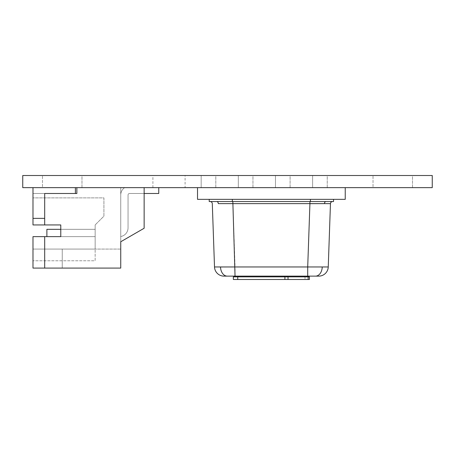 <?xml version="1.0" encoding="UTF-8"?>
<svg xmlns="http://www.w3.org/2000/svg" width="455" height="455" viewBox="0 0 455 455"><rect width="100%" height="100%" fill="white"/><g stroke="black" fill="none" stroke-linecap="round" stroke-linejoin="round"><path stroke-width="0.34" stroke-dasharray="2.27 1.71" d="M81.98 187.648L81.98 175.511L42.491 175.511L81.98 175.511L42.491 175.511L81.98 175.511L81.98 187.648L42.491 187.648L42.491 175.511L42.491 187.648L81.98 187.648M252.946 187.648L252.946 175.511L238.323 175.511L252.946 175.511L238.323 175.511L252.946 175.511L252.946 187.648L238.323 187.648L238.323 175.511L238.323 187.648L252.946 187.648M215.801 187.648L215.801 175.511L201.173 175.511L215.801 175.511L201.173 175.511L215.801 175.511L215.801 187.648L201.173 187.648L201.173 175.511L201.173 187.648L215.801 187.648M185.088 187.648L152.914 187.648L185.088 187.648L185.088 175.511L152.914 175.511L185.088 175.511M152.914 187.648L152.914 175.511M290.097 187.648L290.097 175.511L275.468 175.511L290.097 175.511L275.468 175.511L290.097 175.511L290.097 187.648L275.468 187.648L275.468 175.511L275.468 187.648L290.097 187.648M327.242 187.648L327.242 175.511L312.619 175.511L327.242 175.511L312.619 175.511L327.242 175.511L327.242 187.648L312.619 187.648L312.619 175.511L312.619 187.648L327.242 187.648M412.509 187.648L412.509 175.511L373.02 175.511L412.509 175.511L373.02 175.511L412.509 175.511L412.509 187.648L373.02 187.648L373.02 175.511L373.02 187.648L412.509 187.648M325.996 201.542L309.923 201.542L325.996 201.542A2.195 1.553 90 0 0 324.449 203.624M216.762 201.542L232.835 201.542L216.762 201.542A2.195 1.553 90 0 1 218.309 203.624L309.923 203.658L309.923 201.542L232.835 201.542L309.923 201.542M224.008 276.128L224.008 276.128A9.504 9.504 90 0 1 214.51 266.954L212.297 203.658A2.195 2.195 -90 0 0 210.46 201.571M307.711 276.128L307.711 266.954L235.042 266.954L235.042 276.128L307.938 276.128L234.814 276.128L306.869 276.128M333.532 201.542L232.329 201.542L232.329 199.347L310.429 199.347L209.22 199.347L209.22 201.542L232.329 201.542M212.297 203.658L214.51 266.954L220.527 267.091A9.504 6.723 -90 0 0 227.238 276.128M328.248 266.954L307.711 266.954L309.923 203.658M209.22 201.542L209.22 199.347L232.329 199.347M310.429 199.347L333.532 199.347L310.429 199.347L310.429 201.542M304.287 276.128L304.287 276.862L234.814 276.862L238.471 276.862L238.471 276.128M304.287 276.862L238.471 276.862M234.814 276.128L234.814 276.862M237.743 279.489L237.743 276.862L233.352 276.862L233.352 279.489L309.406 279.489M309.406 276.862L305.015 276.862L305.015 279.489M237.743 276.862L305.015 276.862M197.521 187.648L197.521 199.347L345.231 199.347L345.231 187.648L197.521 187.648L345.231 187.648M60.777 229.326L95.146 229.326L95.146 236.64L95.146 229.326L95.146 236.64L95.146 229.326L95.146 236.64L95.146 229.326L46.882 229.326L46.882 236.64L46.882 229.326L46.882 236.64L46.882 229.326L46.882 236.64L46.882 229.326L46.882 236.64L95.146 236.64L95.146 229.326L46.882 229.326L95.146 229.326L95.146 236.64L60.777 236.64L60.777 224.941L60.777 236.64L44.687 236.64L44.687 268.086L32.987 268.086L32.987 236.64L32.987 260.772L32.987 249.073L62.238 249.073L62.238 268.086L120.74 268.086L62.238 268.086L120.74 268.086L62.238 268.086L62.238 249.073L62.238 268.086L62.238 249.073L95.146 249.073L32.987 249.073L95.146 249.073L95.146 260.772L32.987 260.772L95.146 260.772L95.146 249.073L32.987 249.073L32.987 236.64L60.777 236.64L60.777 224.941L32.987 224.941L60.777 224.941L32.987 224.941L32.987 197.885L32.987 224.941L32.987 218.36L44.687 218.36L44.687 224.941L44.687 193.494L44.687 224.941M95.146 236.64L46.882 236.64L95.146 236.64M95.146 229.326L46.882 229.326L95.146 229.326M44.687 236.64L44.687 268.086L44.687 236.64L32.987 236.64L60.777 236.64M103.916 216.165L103.916 197.885L32.987 197.885L103.916 197.885L103.916 216.165L95.146 224.941L103.916 216.165M95.146 224.941L95.146 249.073L95.146 224.941M158.761 193.494L158.761 187.648L158.761 193.494L158.761 187.648L124.664 187.648A8.776 8.776 90 0 0 120.74 194.962A8.776 8.776 90 0 1 124.664 187.648A8.776 8.776 90 0 0 120.74 194.962A8.776 8.776 90 0 1 124.664 187.648L158.761 187.648L124.664 187.648A8.776 8.776 90 0 0 120.74 194.962A8.776 8.776 90 0 1 124.664 187.648L158.761 187.648L124.664 187.648A8.776 8.776 90 0 0 120.74 194.962L120.74 236.52L120.74 194.962A8.776 8.776 90 0 1 124.664 187.648L158.761 187.648L158.761 193.494L129.51 193.494A1.462 1.462 90 0 0 128.048 194.962A1.462 1.462 90 0 1 129.51 193.494A1.462 1.462 90 0 0 128.048 194.962A1.462 1.462 90 0 1 129.51 193.494A1.462 1.462 90 0 0 128.048 194.962A1.462 1.462 90 0 1 129.51 193.494A1.462 1.462 90 0 0 128.048 194.962L128.048 227.864A8.776 8.776 -90 0 1 120.74 236.52A8.776 8.776 -90 0 0 128.048 227.864A8.776 8.776 -90 0 1 120.74 236.52A8.776 8.776 -90 0 0 128.048 227.864A8.776 8.776 -90 0 1 120.74 236.52A8.776 8.776 -90 0 0 128.048 227.864A8.776 8.776 -90 0 1 120.74 236.52A8.776 8.776 -90 0 0 128.048 227.864L128.048 194.962A1.462 1.462 90 0 1 129.51 193.494L158.761 193.494L129.51 193.494L158.761 193.494L129.51 193.494L158.761 193.494L129.51 193.494L144.138 193.494L144.138 187.648L76.861 187.648L76.861 193.494L44.687 193.494L44.687 218.36L32.987 218.36L44.687 218.36M44.687 268.086L120.74 268.086L120.74 249.073L95.146 249.073L120.74 249.073L95.146 249.073L120.74 249.073L120.74 268.086L120.74 241.759L144.138 228.251L144.138 187.648L76.861 187.648L76.861 193.494L32.987 193.494L75.399 193.494L44.687 193.494L75.399 193.494L75.399 187.648L32.987 187.648L76.861 187.648L76.861 193.494L32.987 193.494L75.399 193.494L75.399 187.648L32.987 187.648L76.861 187.648M120.74 241.759L120.74 187.648L120.74 241.759L144.138 228.251L144.138 187.648M432.25 175.511L22.75 175.511L22.75 187.648L432.25 187.648L432.25 175.511M75.399 193.494L75.399 187.648L32.987 187.648L32.987 218.36M32.987 187.648L75.399 187.648M322.231 267.091A9.504 6.723 -90 0 1 316.054 276.1M220.527 267.091L235.042 266.954L232.835 201.542M233.352 276.862L233.352 279.489"/><path stroke-width="0.68" d="M332.65 201.542A2.195 2.195 -90 0 0 330.461 203.658L324.449 203.624L330.461 203.658L328.248 266.954A9.504 9.504 90 0 1 318.75 276.128L315.52 276.128L318.75 276.128A9.504 9.504 90 0 0 328.248 266.954L330.461 203.658A2.195 2.195 90 0 1 332.65 201.542M224.008 276.128L227.238 276.128L224.008 276.128A9.504 9.504 90 0 1 214.51 266.954L307.711 266.954L309.923 203.658L324.449 203.624L218.309 203.624A2.195 1.553 -90 0 0 216.762 201.542M210.46 201.571A2.195 2.195 -90 0 0 210.108 201.542A2.195 2.195 90 0 1 212.297 203.658L214.51 266.954L212.297 203.658M328.248 266.954L330.461 203.658L328.248 266.954L307.711 266.954L307.711 276.128L315.52 276.128L227.238 276.128L235.042 276.128L232.835 201.542M234.814 276.862L235.042 276.128M306.869 276.862L306.869 276.128L307.938 276.128L307.938 276.862M232.329 199.347L232.329 201.542L310.429 201.542L310.429 199.347M333.532 201.542L333.532 199.347L333.532 201.542L333.532 199.347L333.532 201.542L310.429 201.542M232.329 201.542L209.22 201.542L209.22 199.347L209.22 201.542M308.12 276.862L309.406 276.862L309.406 279.489L308.12 279.489L308.12 276.862L288.021 276.862L288.021 279.489L233.352 279.489L233.352 276.862L237.743 276.862L237.743 279.489M309.406 276.862L309.406 279.489M284.915 279.489L284.915 276.862L237.743 276.862M284.915 276.862L288.021 276.862M308.12 279.489L288.021 279.489M197.521 187.648L197.521 199.347L345.231 199.347L345.231 187.648M76.861 187.648L76.861 193.494L44.687 193.494L44.687 224.941L60.777 224.941L60.777 236.64L46.882 236.64L46.882 229.326L60.777 229.326M60.777 236.64L32.987 236.64L32.987 268.086L120.74 268.086L120.74 241.759L144.138 228.251L120.74 241.759M120.74 249.073L120.74 268.086L120.74 249.073M44.687 236.64L44.687 268.086M32.987 187.648L32.987 218.36L44.687 218.36M32.987 218.36L32.987 224.941L44.687 224.941M22.75 175.511L432.25 175.511L432.25 187.648L22.75 187.648L22.75 175.511M144.138 187.648L144.138 228.251L144.138 193.494L158.761 193.494L158.761 187.648L158.761 193.494M75.399 193.494L75.399 187.648M325.996 201.542A2.195 1.553 -90 0 0 324.449 203.624M316.054 276.1A9.504 6.723 -90 0 1 315.52 276.128A9.504 6.723 90 0 0 322.231 267.091M227.238 276.128L227.238 276.128A9.504 6.723 90 0 1 220.527 267.091M309.923 201.542L309.923 203.658M238.471 276.128L238.471 276.862M284.489 276.862L284.489 276.128M287.077 276.128L287.077 276.862M233.352 279.489L233.352 276.862"/></g></svg>

